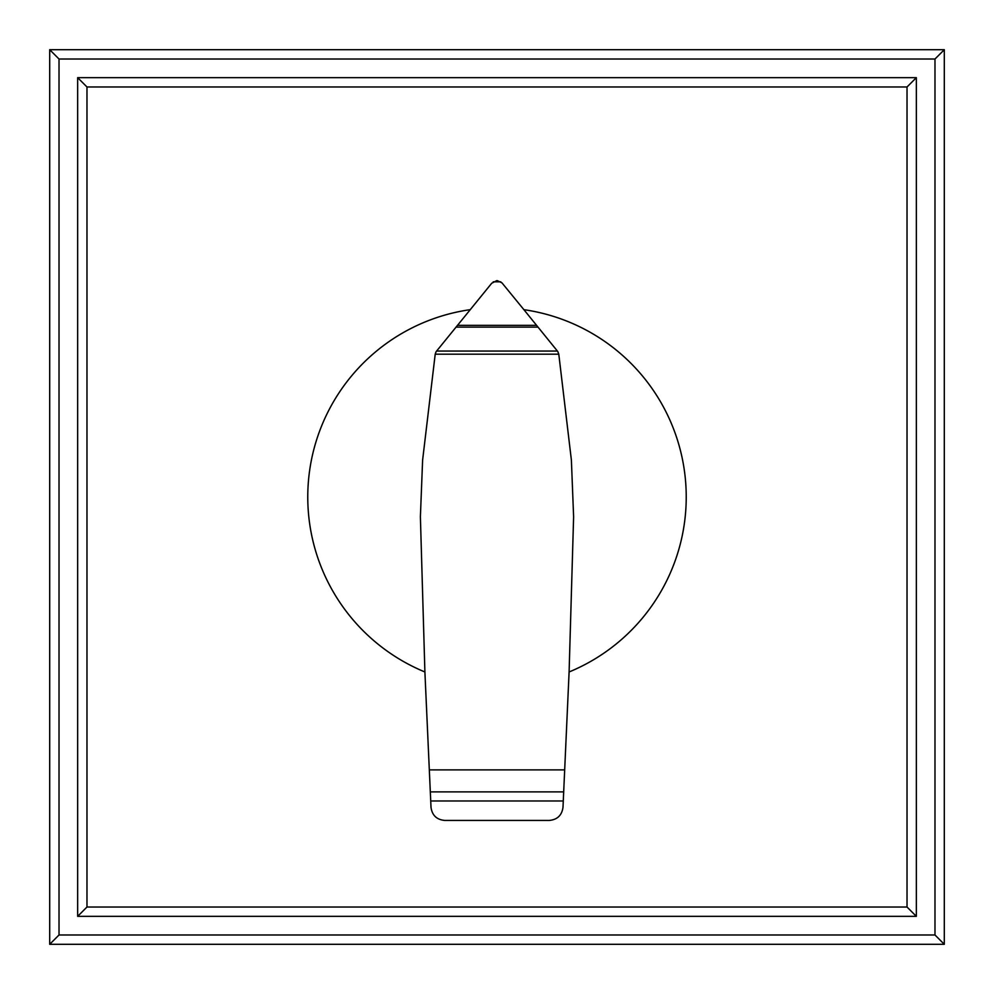 <?xml version="1.0" encoding="UTF-8"?>
<svg xmlns="http://www.w3.org/2000/svg" width="994" height="994" viewBox="0 0 994 994"><rect width="100%" height="100%" fill="white"/><g stroke="black" fill="none" stroke-linecap="round" stroke-linejoin="round"><path stroke-width="1.49" d="M77.656 916.344L86.975 907.025L86.975 86.975L77.656 77.656L77.656 916.344L916.344 916.344L907.025 907.025L86.975 907.025M86.975 86.975L907.025 86.975L907.025 907.025M916.344 916.344L916.344 77.656L907.025 86.975M916.344 77.656L77.656 77.656M944.3 944.3L934.981 934.981L59.019 934.981L49.7 944.3L944.3 944.3L944.3 49.7L934.981 59.019L934.981 934.981M59.019 934.981L59.019 59.019L934.981 59.019M944.3 49.7L49.7 49.7L59.019 59.019M49.7 49.7L49.7 944.3M558.79 354.175L571.388 460.11L573.613 516.805L569.102 671.969A189.245 189.245 0 0 0 523.9 309.681L557.796 351.553L558.79 354.175L435.21 354.175L436.068 351.727L491.732 283.228L496.751 280.619M470.1 309.681A189.245 189.245 0 0 0 424.898 671.969L420.387 516.805L422.612 460.11L435.21 354.175M430.315 791.883L563.685 791.883L563.002 807.265C561.908 815.279 557.348 819.665 549.309 820.435L444.778 820.435C436.726 819.715 432.142 815.353 431.011 807.352L424.898 671.969M557.385 351.056L436.614 351.056M538.015 327.113L455.985 327.113M497.248 280.619L501.958 282.855L523.913 309.693M500.777 281.811L493.223 281.811M569.102 671.969L564.679 769.89L429.321 769.89M564.679 769.89L563.685 791.883M563.275 800.978L430.725 800.978M536.574 325.336L457.426 325.336"/></g></svg>
